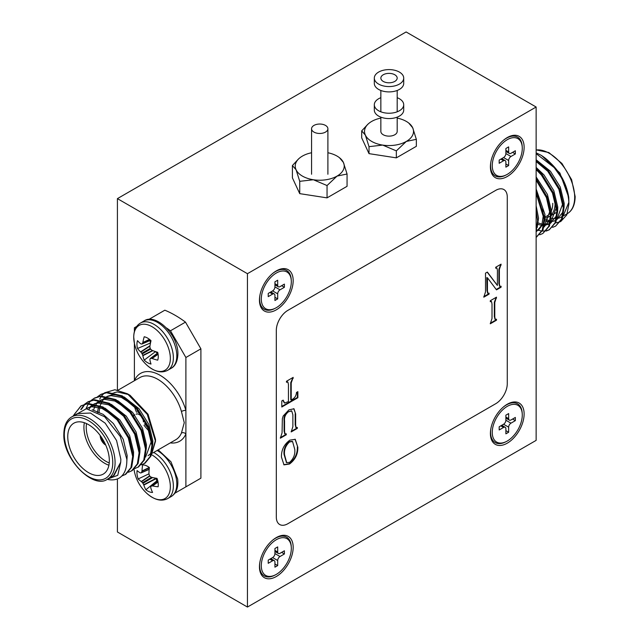 <?xml version="1.0" encoding="UTF-8"?>
<svg xmlns="http://www.w3.org/2000/svg" width="639" height="639" viewBox="0 0 639 639"><rect width="100%" height="100%" fill="white"/><g stroke="black" fill="none" stroke-linecap="round" stroke-linejoin="round"><path stroke-width="0.96" d="M325.507 125.42A8.163 4.713 180 0 1 327.895 128.751A8.163 4.713 180 0 1 322.855 133.112A8.163 4.713 180 0 1 313.957 132.089A8.163 4.713 180 0 1 311.568 128.751A8.163 4.713 180 0 1 316.609 124.397A8.163 4.713 180 0 1 325.507 125.42M374.318 78.086L374.318 83.421A14.697 8.483 0 0 0 378.623 89.42A14.697 8.483 0 0 0 394.638 91.257A14.697 8.483 0 0 0 403.712 83.421L403.712 78.086A14.697 8.483 0 0 0 399.407 72.087A14.697 8.483 0 0 0 383.392 70.242A14.697 8.483 0 0 0 374.318 78.086A14.697 8.483 0 0 0 378.623 84.084A14.697 8.483 0 0 0 394.638 85.922A14.697 8.483 0 0 0 403.712 78.086M371.698 141.419A24.498 14.146 0 0 0 382.673 145.085L369.015 146.658L365.356 135.085A24.498 14.146 0 0 0 371.698 141.419M383.24 81.417A8.163 4.713 0 0 0 392.138 82.439A8.163 4.713 0 0 0 397.186 78.086A8.163 4.713 0 0 0 394.79 74.755A8.163 4.713 0 0 0 385.892 73.733A8.163 4.713 0 0 0 380.852 78.086A8.163 4.713 0 0 0 383.24 81.417M380.852 117.145L380.852 131.418A8.163 4.713 0 0 0 383.24 134.757A8.163 4.713 0 0 0 392.138 135.78A8.163 4.713 0 0 0 397.186 131.418L397.186 117.145M408.736 123.031L412.682 127.76L416.34 139.334L406.34 141.419L396.34 150.884L382.673 145.085A24.498 14.146 0 0 0 406.34 141.419A24.498 14.146 0 0 0 412.682 127.76A24.498 14.146 0 0 0 408.736 123.031A24.498 14.146 0 0 0 397.186 118.087M380.852 118.087A24.498 14.146 0 0 0 371.698 121.418A24.498 14.146 0 0 0 369.302 123.031A24.498 14.146 0 0 0 365.356 135.085L361.698 130.883L367.92 124.166M416.34 139.334L416.34 146.315L396.34 157.865L369.015 153.64L361.698 137.864L361.698 130.883M396.34 150.884L396.34 157.865M369.015 146.658L369.015 153.64M302.407 176.092A24.498 14.146 0 0 0 313.39 179.751L299.731 181.324L296.073 169.75A24.498 14.146 0 0 0 302.407 176.092M339.453 157.697L343.391 162.426L347.057 174.008L337.049 176.092L327.048 185.55L313.39 179.751A24.498 14.146 0 0 0 337.049 176.092A24.498 14.146 0 0 0 343.391 162.426A24.498 14.146 0 0 0 339.453 157.697A24.498 14.146 0 0 0 327.895 152.753M311.568 152.753A24.498 14.146 0 0 0 302.407 156.092A24.498 14.146 0 0 0 300.01 157.697A24.498 14.146 0 0 0 296.073 169.75L292.406 165.549L298.605 158.855M347.057 174.008L347.057 186.316L327.048 197.866L299.731 193.641L292.406 177.866L292.406 165.549M327.048 185.55L327.048 197.866M299.731 181.324L299.731 193.641M492.254 165.693A21.231 12.261 -60 0 1 507.262 139.685A21.231 12.261 -60 0 1 522.279 148.36A21.231 12.261 -60 0 1 507.262 174.359A21.231 12.261 -60 0 1 492.254 165.693A21.231 12.261 -60 0 1 507.262 139.685A21.231 12.261 -60 0 1 522.279 148.36A21.231 12.261 -60 0 1 507.262 174.359A21.231 12.261 -60 0 1 492.254 165.693M508.652 151.954L508.652 146.89L505.88 148.488L505.88 153.56A3.267 1.885 -60 0 1 503.572 157.553L499.179 160.093L499.179 163.288L503.572 160.756A3.267 1.885 -60 0 1 505.201 160.597A3.267 1.885 -60 0 1 505.88 162.09L505.88 167.154L508.652 165.557L508.652 160.493A3.267 1.885 -60 0 1 510.96 156.491L515.346 153.959L515.346 150.756L510.96 153.288A3.267 1.885 -60 0 1 509.331 153.448A3.267 1.885 -60 0 1 508.652 151.954L508.652 146.89L505.88 148.488L505.88 153.56A3.267 1.885 -60 0 1 503.572 157.553L499.179 160.093L499.179 163.288L503.572 160.756A3.267 1.885 -60 0 1 505.201 160.597A3.267 1.885 -60 0 1 505.88 162.09L505.88 167.154L508.652 165.557L508.652 160.493A3.267 1.885 -60 0 1 510.96 156.491L515.346 153.959L515.346 150.756L510.96 153.288A3.267 1.885 -60 0 1 509.331 153.448A3.267 1.885 -60 0 1 508.652 151.954L505.88 150.357L508.652 151.954M512.574 152.354L515.346 153.959L512.574 152.354M505.88 163.959L508.652 165.557L505.88 163.959M492.254 432.371A21.231 12.261 -60 0 1 507.262 406.372A21.231 12.261 -60 0 1 522.279 415.038A21.231 12.261 -60 0 1 507.262 441.038A21.231 12.261 -60 0 1 492.254 432.371M508.652 418.641L508.652 413.577L505.88 415.174L505.88 420.238A3.267 1.885 -60 0 1 503.572 424.24L499.179 426.772L499.179 429.975L503.572 427.443A3.267 1.885 -60 0 1 505.201 427.275A3.267 1.885 -60 0 1 505.88 428.777L505.88 433.841L508.652 432.244L508.652 427.171A3.267 1.885 -60 0 1 510.96 423.17L515.346 420.638L515.346 417.443L510.96 419.975A3.267 1.885 -60 0 1 509.331 420.135A3.267 1.885 -60 0 1 508.652 418.641L505.88 417.043M512.574 419.04L515.346 420.638M505.88 430.638L508.652 432.244M261.303 565.715A21.231 12.261 -60 0 1 276.312 539.715A21.231 12.261 -60 0 1 291.32 548.382A21.231 12.261 -60 0 1 276.312 574.381A21.231 12.261 -60 0 1 261.303 565.715M277.693 551.976L277.693 546.912L274.93 548.51L274.93 553.582A3.267 1.885 -60 0 1 272.613 557.583L268.228 560.115L268.228 563.31L272.613 560.778A3.267 1.885 -60 0 1 274.251 560.619A3.267 1.885 -60 0 1 274.93 562.112L274.93 567.184L277.693 565.579L277.693 560.515A3.267 1.885 -60 0 1 280.01 556.513L284.395 553.981L284.395 550.778L280.01 553.31A3.267 1.885 -60 0 1 278.372 553.478A3.267 1.885 -60 0 1 277.693 551.976L274.93 550.379M281.623 552.384L284.395 553.981M274.93 563.981L277.693 565.579M261.303 299.028A21.231 12.261 -60 0 1 276.312 273.029A21.231 12.261 -60 0 1 291.32 281.695A21.231 12.261 -60 0 1 276.312 307.694A21.231 12.261 -60 0 1 261.303 299.028M277.693 285.298L277.693 280.225L274.93 281.831L274.93 286.895A3.267 1.885 -60 0 1 272.613 290.897L268.228 293.429L268.228 296.632L272.613 294.1A3.267 1.885 -60 0 1 274.251 293.932A3.267 1.885 -60 0 1 274.93 295.434L274.93 300.498L277.693 298.9L277.693 293.828A3.267 1.885 -60 0 1 280.01 289.826L284.395 287.294L284.395 284.099L280.01 286.631A3.267 1.885 -60 0 1 278.372 286.791A3.267 1.885 -60 0 1 277.693 285.298L274.93 283.7M281.623 285.697L284.395 287.294M274.93 297.295L277.693 298.9M380.852 97.695A14.697 8.483 0 0 0 374.318 104.756L374.318 110.084A14.697 8.483 0 0 0 378.623 116.09A14.697 8.483 0 0 0 394.638 117.927A14.697 8.483 0 0 0 403.712 110.084L403.712 104.756A14.697 8.483 0 0 0 399.407 98.749A14.697 8.483 0 0 0 397.186 97.695M374.318 104.756A14.697 8.483 0 0 0 378.623 110.755A14.697 8.483 0 0 0 394.638 112.592A14.697 8.483 0 0 0 403.712 104.756M276.312 576.514A23.843 13.762 120 0 0 293.173 547.311A23.843 13.762 120 0 0 276.312 537.583A23.843 13.762 120 0 0 272.685 540.131A23.843 13.762 120 0 0 259.849 562.36A23.843 13.762 120 0 0 276.312 576.514M507.262 443.178A23.843 13.762 120 0 0 524.124 413.976A23.843 13.762 120 0 0 507.262 404.239A23.843 13.762 120 0 0 503.636 406.787A23.843 13.762 120 0 0 490.8 429.025A23.843 13.762 120 0 0 507.262 443.178M507.262 176.492A23.843 13.762 120 0 0 524.124 147.29A23.843 13.762 120 0 0 507.262 137.553A23.843 13.762 120 0 0 503.636 140.109A23.843 13.762 120 0 0 490.8 162.338A23.843 13.762 120 0 0 507.262 176.492M276.312 309.835A23.843 13.762 120 0 0 293.173 280.633A23.843 13.762 120 0 0 276.312 270.896A23.843 13.762 120 0 0 272.685 273.444A23.843 13.762 120 0 0 259.849 295.681A23.843 13.762 120 0 0 276.312 309.835M281.464 457.133C281.24 450.12 284.036 444.456 289.858 440.143L295.266 439.328L297.822 447.196C298.014 454.097 295.258 459.697 289.547 464.01L283.996 464.865L281.464 457.133M297.87 391.651L297.87 397.73L281.791 407.019L281.791 400.933L283.173 400.134L284.603 403.065L288.445 401.572L288.445 384.486L287.901 382.09L286.472 382.226L286.472 381.267L293.181 377.385L291.216 382.889L291.216 399.974L293.117 398.872C295.17 397.354 296.288 395.214 296.48 392.45L297.87 391.651M287.869 523.716L495.728 403.712A16.334 9.425 120 0 0 507.27 383.712L507.27 197.028A16.334 9.425 120 0 0 503.891 189.551A16.334 9.425 120 0 0 495.728 190.366L287.869 310.37A16.334 9.425 120 0 0 276.32 330.371L276.32 517.047A16.334 9.425 120 0 0 279.698 524.523A16.334 9.425 120 0 0 287.869 523.716M492.006 318.478L492.006 304.052L491.559 301.616L490.297 301.696L490.297 300.729L496.495 297.159L494.778 302.455L494.778 316.88L495.249 319.324L496.495 319.244L496.495 320.203L490.297 323.781L492.006 318.478M282.063 432.867L282.358 418.713L283.197 415.997L288.908 409.887L293.98 408.776L295.649 413.952L295.649 425.023L296.097 427.515L297.319 427.443L297.319 428.402L291.184 431.94L292.878 426.644L292.878 414.799L291.751 411.029L288.572 411.684C285.441 414.16 284.107 417.267 284.563 420.989L284.563 431.445L285.026 433.913L286.272 433.817L286.272 434.776L280.353 438.194L282.063 432.867M496.487 289.858L487.453 277.781L487.453 290.769L487.884 293.245L489.091 293.165L489.091 294.124L483.803 297.183L485.512 291.879L485.512 273.141L487.365 272.07L497.374 285.441L497.43 270.593L496.974 268.132L495.72 268.212L495.72 267.246L501.088 264.155L499.371 269.45L499.371 283.876L499.842 286.32L501.088 286.24L501.088 287.199L496.487 289.858M247.445 607.05L536.137 440.375L536.137 107.017L247.445 273.692L247.445 607.05L117.416 531.983L117.416 478.915M495.728 190.366L287.862 310.362A16.334 9.425 -60 0 0 276.312 330.363L276.32 517.047A16.334 9.425 -60 0 0 279.69 524.523A16.334 9.425 -60 0 1 279.69 524.523L279.69 524.523M495.72 190.358A16.334 9.425 -60 0 1 503.883 189.551L503.883 189.551M247.445 273.692L117.416 198.625L117.416 390.006M536.137 107.017L406.108 31.95L117.416 198.625M491.287 301.528L490.297 301.312M496.032 297.423L496.495 298.117M496.032 297.846L494.322 302.191L494.322 316.617L495.049 319.133M496.032 319.348L496.495 320.203M496.032 319.939L490.297 323.246M297.407 391.915L297.407 397.466L297.87 397.73M297.407 397.466L281.791 406.484M282.837 400.326L284.379 402.897M287.638 382.002L286.472 381.826M292.726 377.657L293.181 378.352M292.726 378.08L290.753 382.617L290.753 399.71L291.216 399.974M293.74 408.664L295.649 413.952M295.186 413.689L295.186 424.759L295.913 427.331M296.855 427.547L297.319 428.402M296.855 428.138L291.184 431.413M291.504 410.917L288.572 411.684M288.109 411.42C284.978 413.896 283.644 417.003 284.099 420.726L284.099 431.181L284.826 433.713M285.809 433.929L286.272 434.776M285.809 434.512L280.353 437.659M295.034 439.209L297.822 447.196M297.359 446.933C297.558 453.826 294.803 459.433 289.092 463.746L289.547 464.01M289.092 463.746L283.772 464.721M292.35 441.437L289.076 441.661C285.25 445.263 283.58 449.513 284.051 454.401L286.464 462.508M289.651 462.348C293.581 458.714 295.29 454.401 294.771 449.425L292.582 441.549L289.539 441.932C285.713 445.535 284.036 449.776 284.515 454.664L286.679 462.652L289.651 462.348M284.051 454.401L284.515 454.664M289.076 441.661L289.539 441.932M487.261 277.893L486.798 277.622L487.453 277.781M486.798 277.622L486.99 290.497L487.693 293.053M488.627 293.269L489.091 294.124M488.627 293.86L483.803 296.648M487.19 272.174L497.374 285.441M496.703 268.045L495.72 267.829M500.625 264.418L501.088 265.113M500.625 264.85L498.907 269.187L498.907 283.612L499.65 286.128M500.625 286.344L501.088 287.199M500.625 286.935L496.199 289.491M101.433 437.252A6.039 3.491 -120 0 0 104.852 443.17M100.211 435.51A7.676 4.433 -120 0 0 100.211 435.638A7.676 4.433 -120 0 0 105.754 445.103M108.902 465.232A29.394 16.973 60 0 1 83.925 427.307A29.394 16.973 60 0 1 84.356 422.714M86.529 423.585A27.765 16.031 -120 0 0 86.233 427.307A27.765 16.031 -120 0 0 109.237 462.916M67.758 436.637A29.394 16.973 -120 0 0 80.594 466.222A29.394 16.973 -120 0 0 103.246 474.098A29.394 16.973 -120 0 0 109.333 460.639A29.394 16.973 -120 0 0 96.497 431.061A29.394 16.973 -120 0 0 73.852 423.186A29.394 16.973 -120 0 0 67.758 436.637M120.851 459.289L116.578 440.543L105.187 423.17L90.522 413.042L77.527 413.553L71.752 416.892A35.888 20.72 60 0 1 99.412 426.509A35.888 20.72 60 0 1 115.084 462.628A35.888 20.72 60 0 1 107.648 479.058L113.422 475.72L120.715 462.245L120.851 459.289M74.651 413.84L81.393 405.637M73.333 415.685L80.993 405.853L88.014 403.409L102.983 406.971L117.951 419.464L129.054 437.459L133.455 456.046L131.706 467.181L125.811 474.266L121.801 476.023M80.993 405.853L87.231 403.864L102.2 407.418L117.169 419.911L128.271 437.907L132.672 456.494L130.923 467.636L125.028 474.721M97.599 396.675L101.018 394.295L107.256 392.298L122.225 395.861L137.193 408.353L148.296 426.341L152.697 444.936L150.948 456.07L145.053 463.155L141.235 464.857M100.243 394.742L106.481 392.753L121.45 396.308L136.419 408.8L147.521 426.796L151.922 445.383L150.173 456.526L144.278 463.61M91.185 400.381L94.604 398.001L100.842 396.004L115.811 399.567L130.779 412.051L141.882 430.047L146.283 448.642L144.534 459.776L138.639 466.861L134.821 468.563M86.033 408.648L88.334 403.776M88.613 403.361L90.842 400.701M93.829 398.448L100.067 396.452L115.036 400.014L130.005 412.506L141.107 430.494L145.508 449.089L143.751 460.224L137.864 467.309M81.417 409.351L84.875 404.279M85.211 403.952L87.807 401.931M84.771 404.088L88.19 401.699L94.428 399.71L109.397 403.265L124.365 415.757L135.468 433.753L139.869 452.34L138.12 463.483L132.225 470.568L128.407 472.269M80.746 409.567L84.428 404.407M87.415 402.155L93.645 400.158L108.614 403.72L123.591 416.205L134.685 434.2L139.094 452.795L137.337 463.93L131.442 471.015M119.685 477.796L119.389 477.98A40.824 23.571 60 0 0 119.685 477.796C124.661 474.274 127.041 468.107 126.826 459.289L120.268 436.453L104.676 416.764L86.329 408.752L73.07 416.133M99.684 399.127L101.266 396.364M101.569 395.94L104.189 393.153M104.644 392.785L114.908 389.742L127.409 393.768L147.274 414.399L155.501 441.245L151.395 454.872M127.409 393.768L130.116 395.333L148.064 414.28L155.501 439.289L155.501 441.245M128.814 394.622L117.328 391.939L113.942 392.721M148.064 455.719L151.251 453.067M152.186 451.845L155.485 440.255M112.983 393.129L111.921 393.704M174.862 493.212L185.893 486.846L185.893 433.921A3.267 2.444 23.1 0 0 181.436 433.034L184.264 422.683L181.436 411.492A3.267 1.062 164.1 0 1 185.893 410.422L185.893 357.505L170.469 330.786A102.064 58.932 -120 0 0 166.555 327.999M136.746 326.409L134.39 327.767L134.39 331.505M134.39 343.247L134.39 380.724M151.371 319.516A102.064 58.932 -120 0 0 149.814 318.861L148.647 319.532M149.814 318.861L164.83 310.195A102.064 58.932 60 0 1 185.478 322.12L200.902 348.83L185.893 357.505M185.893 486.846L200.902 478.172L200.902 348.83M185.478 322.12L170.469 330.786M113.422 475.72L114.133 475.312L120.715 462.245L117.744 475.312L107.616 479.074M119.397 477.972L119.381 477.98A40.824 23.571 60 0 1 107.168 479.322M100.035 406.348L93.382 405.821L86.257 408.521L91.776 406.747L102.064 408.465L113.087 415.534M90.411 406.46L94.276 403.888M94.756 403.84L98.19 403.041L108.478 404.759L119.501 411.836M96.824 402.754L100.698 400.19M101.17 400.142L104.604 399.343L114.892 401.052L125.915 408.129M97.36 412.61L98.805 405.813M103.246 399.048L107.112 396.484M107.584 396.436L111.018 395.637L121.306 397.354L132.329 404.423M150.469 435.478L151.227 441.757L145.628 457.037M113.998 392.729L117.328 391.939M92.176 409.743L103.159 414.384L113.407 423.561L123.231 439.336L127.169 455.647L126.849 461.11M86.177 408.744L87.08 408.081M104.924 408.081L119.82 419.855L129.645 435.638L133.583 451.941L133.455 455.974M89.14 409.024L90.666 406.907M91.329 406.188L93.494 404.383M94.468 403.784L99.796 402.115L106.457 402.642M111.338 404.375L126.242 416.149L136.059 431.932L139.997 448.235L139.869 452.268M93.478 410.174L94.812 406.692M95.323 405.725L95.898 404.791M96.281 404.223L97.088 403.209M97.743 402.49L99.908 400.677M100.882 400.078L106.21 398.416L112.871 398.936M117.752 400.677L132.656 412.451L142.481 428.226L146.411 444.536L146.283 448.562M98.885 412.906L99.94 406.3M100.163 405.605L102.312 401.084M102.703 400.517L103.502 399.503M104.157 398.784L106.545 396.827M107.296 396.372L112.624 394.71L119.285 395.237M124.166 396.971L139.07 408.744L148.895 424.528L152.825 440.83L152.697 444.856M143.4 421.908A6.039 3.491 -120 0 0 140.764 415.821A6.039 3.491 -120 0 0 136.107 414.208M133.735 415.574A7.676 4.433 60 0 1 134.086 414.192M134.206 414.344A7.676 4.433 -120 0 0 133.966 415.438M170.262 442.907A39.155 22.605 60 0 0 185.893 433.921L185.893 410.422A39.155 22.605 60 0 0 160.141 375.333A39.155 22.605 60 0 0 134.39 380.684A3.267 2.444 23.1 0 1 134.414 380.716M151.012 364.038A15.08 8.706 60 0 1 147.609 362.712A15.08 8.706 60 0 1 144.206 360.108A41.263 25.808 -55.5 0 1 142.864 355.699L142.761 355.38A41.088 32.948 -80.4 0 1 142.185 353.974L141.802 353.311A41.088 32.948 -159.6 0 1 140.876 352.113L140.644 351.865A41.263 25.808 175.5 0 1 137.505 348.503A15.08 8.706 60 0 1 136.946 344.245A15.08 8.706 60 0 1 137.505 340.643A41.263 21.654 4.2 0 0 140.644 343.75L140.876 343.87A41.088 10.719 -12.4 0 0 141.802 344.03L142.185 343.806A41.088 14.857 -39.2 0 1 142.761 342.784L142.864 342.472A41.263 25.808 -55.5 0 1 144.206 336.769A15.08 8.706 60 0 1 151.012 340.699A41.263 21.654 115.8 0 0 149.885 346.53L149.901 346.905A41.088 28.811 92.3 0 0 150.221 348.447L150.612 349.118A41.088 28.811 27.7 0 0 151.786 350.172L152.106 350.372A41.263 21.654 4.2 0 0 157.713 352.305A15.08 8.706 60 0 1 158.272 356.562A15.08 8.706 60 0 1 157.713 360.164A41.263 25.808 175.5 0 1 152.106 358.479L151.786 358.415A41.088 14.857 159.2 0 1 150.612 358.391L150.221 358.615A41.088 10.719 132.4 0 0 149.901 359.501L149.885 359.757A41.263 21.654 115.8 0 0 151.012 364.038M167.722 370.285A27.269 15.743 60 0 0 173.369 357.8A27.269 15.743 60 0 0 154.087 324.396A27.269 15.743 60 0 0 140.452 323.046C136.083 325.674 133.839 330.339 133.719 337.041L134.486 343.694A25.887 14.945 60 0 1 133.735 337.272A25.887 14.945 60 0 1 152.042 326.705A25.887 14.945 60 0 1 170.349 358.415A25.887 14.945 60 0 1 146.858 365.125C154.542 371.778 161.499 373.503 167.722 370.285L171.156 368.296C172.762 367.513 177.434 364.502 177.89 354.302C178.656 335.219 155.7 312.455 143.887 321.058A27.269 15.743 60 0 1 157.521 322.407A27.269 15.743 60 0 1 176.811 355.811A27.269 15.743 60 0 1 171.156 368.296M157.873 353L150.221 358.615M141.802 344.03L150.492 340.22M157.418 353.199A11.151 6.438 -120 0 1 155.461 351.626L144.206 360.108M150.093 340.507A11.151 6.438 -120 0 0 150.477 342.991L150.5 343.007M150.477 342.991L137.505 348.503M152.569 492.437A15.08 8.706 60 0 1 149.294 491.806A15.08 8.706 60 0 1 145.852 489.801A41.263 29.274 -64.1 0 1 143.815 485.089L143.671 484.753A41.088 34.586 -94.7 0 1 142.936 483.356L142.497 482.733A41.088 30.528 -171.3 0 1 141.507 481.702L141.275 481.494A41.263 21.75 168.2 0 1 138.176 478.962A15.08 8.706 60 0 1 137.081 474.553A15.08 8.706 60 0 1 137.089 470.576A41.263 17.596 -3.2 0 0 140.165 472.852L140.372 472.908A41.088 5.663 -18.1 0 0 141.219 472.836L141.538 472.509A41.088 19.593 -45.2 0 1 141.938 471.318L142.002 470.975A41.263 29.274 -64.1 0 1 142.649 464.92A15.08 8.706 60 0 1 149.366 467.548A41.263 25.121 107.4 0 0 148.935 473.691L148.991 474.074A41.088 30.448 80.1 0 0 149.478 475.616L149.917 476.247A41.088 26.391 17 0 0 151.147 477.133L151.475 477.285A41.263 17.596 -3.2 0 0 157.042 478.395A15.08 8.706 60 0 1 158.137 482.804A15.08 8.706 60 0 1 158.121 486.782A41.263 21.75 168.2 0 1 152.585 485.928L152.282 485.928A41.088 9.801 153.7 0 1 151.195 486.135L150.868 486.463A41.088 15.456 126.3 0 0 150.716 487.517L150.748 487.805A41.263 25.121 107.4 0 0 152.569 492.437M151.547 454.696A25.887 14.945 60 0 1 170.118 483.204A25.887 14.945 60 0 1 146.858 493.396L146.858 493.396C154.542 500.057 161.499 501.775 167.722 498.556L171.156 496.575C176.38 493.332 178.545 487.453 177.65 478.93L170.98 461.829L158.2 449.864M133.958 468.962L134.486 471.965A25.887 14.945 60 0 1 134.006 469.314M157.857 481.191L150.868 486.463M141.219 472.836L149.191 469.178M156.275 478.188L156.683 480.951L145.852 489.801M156.683 480.951A11.151 6.438 -120 0 0 157.41 481.471M148.943 473.842L138.176 478.962M505.745 175.142A22.373 12.916 -60 0 1 490.696 167.833A22.373 12.916 -60 0 1 490.576 165.653A22.373 12.916 -60 0 1 490.88 161.915M503.308 140.38A22.373 12.916 -60 0 1 508.34 137.265A22.373 12.916 -60 0 1 522.199 146.65M274.794 308.485A22.373 12.916 -60 0 1 259.738 301.177A22.373 12.916 -60 0 1 259.618 298.996A22.373 12.916 -60 0 1 259.921 295.258M272.358 273.724A22.373 12.916 -60 0 1 277.39 270.609A22.373 12.916 -60 0 1 291.248 279.986M274.794 575.172A22.373 12.916 -60 0 1 259.738 567.855A22.373 12.916 -60 0 1 259.618 565.675A22.373 12.916 -60 0 1 259.921 561.937M272.358 540.41A22.373 12.916 -60 0 1 277.39 537.287A22.373 12.916 -60 0 1 291.248 546.672M505.745 441.829A22.373 12.916 -60 0 1 490.696 434.52A22.373 12.916 -60 0 1 490.576 432.339A22.373 12.916 -60 0 1 490.88 428.601M503.308 407.067A22.373 12.916 -60 0 1 508.34 403.952A22.373 12.916 -60 0 1 522.199 413.329M551.233 214.976A29.394 16.973 -120 0 0 555.075 203.298A29.394 16.973 -120 0 0 554.844 199.6M568.862 202.283L563.223 215.806M562.392 216.453L559.341 218.011M558.406 218.29L557.032 218.57M556.329 218.65L555.347 218.714M554.237 218.714L551.161 218.314M552.599 227.364L555.642 226.11L561.537 219.025L563.286 207.891L558.885 189.296L547.783 171.3L536.137 160.796M555.642 226.11L562.312 218.57L564.061 207.435L559.66 188.848L548.558 170.853L536.137 159.846M536.137 237.365L542.287 230.136L544.037 219.001L536.137 193.321M536.393 237.221L543.062 229.689L544.819 218.546L536.137 191.532M539.771 234.769L542.807 233.515L548.701 226.43L550.451 215.295L546.425 197.603L536.137 180.142M542.807 233.515L549.484 225.982L551.233 214.848L546.96 196.564L536.137 178.744M546.185 231.062L549.228 229.816L555.115 222.723L556.873 211.589L552.463 193.002L541.369 175.006L536.137 169.551M536.608 229.904L541.88 231.046M542.423 231.078L546.049 230.831M546.513 230.727L549.612 229.577M549.228 229.816L555.898 222.276L557.647 211.142L553.246 192.547L542.144 174.559L536.137 168.392M541.888 155.772L559.9 173.017L568.766 197.499L568.902 204.057L566.793 214.888L560.786 221.477M560.076 221.821L555.611 222.939M551.257 222.699L546.672 221.342M536.137 231.294L537.639 220.615L536.137 211.014M568.766 197.499C566.026 180.23 556.721 166.1 540.834 155.117L536.137 152.865M568.902 204.057C568.798 195.302 566.082 186.197 560.762 176.731A40.824 23.571 -120 0 0 540.834 155.117M560.762 176.731L554.197 167.594L536.137 153.624M544.716 219.297L550.187 220.719M556.745 219.768L563.191 211.725M564.061 207.363L564.189 203.33L560.259 187.027L550.435 171.244L536.137 159.758M538.302 222.995L542.199 224.193M543.382 224.385L549.596 223.738M550.323 223.474L556.777 215.431M557.647 211.062L557.775 207.036L553.837 190.726L544.021 174.95L536.137 167.442M543.909 227.18L550.355 219.129M551.233 214.768L551.361 210.742L547.423 194.432L536.137 177.003M538.326 230.399L543.941 222.835M544.811 218.474L544.947 214.44L536.137 189.008M537.175 227.564L538.533 218.147L536.137 205.846M544.811 220.846L550.027 221.725M550.73 221.701L552.423 221.509M553.374 221.294L555.842 220.287M556.753 219.712L562.584 204.256L558.654 187.954L548.829 172.171L536.137 161.515M538.062 224.441L541.776 225.311M542.902 225.407L543.613 225.423M544.316 225.407L549.428 223.993M550.339 223.418L556.17 207.963L555.419 201.684M543.925 227.125L549.756 211.661L549.005 205.391M536.72 231.326L541.848 225.128L543.342 215.367L542.583 209.097M544.803 218.067A29.394 16.973 -120 0 0 548.981 216.749A29.394 16.973 -120 0 0 550.467 215.702M552.767 203.298A27.765 16.031 60 0 1 551.01 211.645M550.307 212.851A27.765 16.031 60 0 1 544.931 216.893M505.88 153.56L510.96 156.491L505.88 153.56M503.572 157.553L508.652 160.493L503.572 157.553M500.8 159.159L503.572 160.756L500.8 159.159M505.88 420.238L510.96 423.17M503.572 424.24L508.652 427.171M500.8 425.838L503.572 427.443M274.93 553.582L280.01 556.513M272.613 557.583L277.693 560.515M269.842 559.181L272.613 560.778M274.93 286.895L280.01 289.826M272.613 290.897L277.693 293.828M269.842 292.494L272.613 294.1M494.322 302.191L494.778 302.455M494.322 316.617L494.778 316.88M290.753 382.617L291.216 382.889M295.186 424.759L295.649 425.023M284.099 420.726L284.563 420.989M284.099 431.181L284.563 431.445M486.99 286.999L487.453 287.27M486.99 290.497L487.453 290.769M495.201 282.702L495.664 282.965M498.907 269.187L499.371 269.45M498.907 283.612L499.371 283.876M112.768 462.628A34.258 19.777 -120 0 0 88.549 420.67A34.258 19.777 -120 0 0 64.323 434.656A34.258 19.777 -120 0 0 88.549 476.614A34.258 19.777 -120 0 0 112.768 462.628M181.436 411.492A35.888 20.72 -120 0 0 139.885 377.553L118.111 390.125M134.478 406.612A35.888 20.72 -120 0 0 136.554 412.323M144.007 425.223A35.888 20.72 -120 0 0 149.207 431.213M152.697 453.043L175.781 439.72A35.888 20.72 -120 0 0 181.436 433.034M158.097 354.278L152.106 358.479M151.786 358.415L158.065 354.014M149.702 339.541L142.761 342.784M142.864 342.472L149.502 339.381M152.873 350.667L142.864 355.699M142.761 355.38L152.449 350.507M150.612 349.118L142.185 353.974M141.802 353.311L150.221 348.447M149.941 346.154L140.876 352.113M140.644 351.865L150.005 345.715M153.711 452.46A27.269 15.743 60 0 1 173.129 482.405A27.269 15.743 60 0 1 167.722 498.556M157.154 450.479A27.269 15.743 60 0 1 176.564 480.416A27.269 15.743 60 0 1 171.156 496.575M158.025 482.054L152.585 485.928M152.282 485.928L157.985 481.854M141.307 472.812L149.167 469.385L141.387 472.764M149.342 467.764L141.938 471.318M142.002 470.975L149.278 467.484M156.371 478.539L143.815 485.089M143.671 484.753L156.148 478.252M152.609 477.549L142.936 483.356M142.497 482.733L151.539 477.301M149.774 476.111L141.507 481.702M141.275 481.494L149.59 475.871M563.159 216.07L567.248 213.714A35.888 20.72 -120 0 0 574.677 197.275A35.888 20.72 -120 0 0 561.753 164.279A35.888 20.72 -120 0 0 536.137 149.973M327.895 128.751L327.895 174.255M311.568 128.751L311.568 174.255M397.186 90.474L397.186 111.809M380.852 90.474L380.852 111.809M505.88 151.459L509.331 153.448L505.88 151.459M501.759 158.608L505.201 160.597L501.759 158.608M505.88 418.146L509.331 420.135M501.759 425.286L505.201 427.275M274.93 551.481L278.372 553.478M270.8 558.63L274.251 560.619M274.93 284.802L278.372 286.791M270.8 291.943L274.251 293.932M491.559 301.616L491.095 301.344M495.249 319.324L494.786 319.053M284.603 403.065L284.139 402.802M287.901 382.09L287.438 381.818M296.097 427.515L295.641 427.251M291.751 411.029L291.288 410.757M285.026 433.913L284.563 433.641M286.679 462.652L286.224 462.388M292.582 441.549L292.119 441.285M487.884 293.245L487.421 292.981M496.974 268.132L496.511 267.869M499.842 286.32L499.386 286.048M71.752 416.892C66.664 419.895 64.028 425.59 63.844 433.985C62.638 459.018 93.542 489.905 107.648 479.058M134.725 415.007L133.623 415.638M136.738 409.184L138.104 412.482M144.638 423.801L148.064 428.114M134.486 343.694A41.287 41.287 0 0 0 146.858 365.125M140.452 323.046L143.887 321.058M150.58 340.291L141.986 344.006M157.849 352.888L150.333 358.471M134.486 471.965A41.287 41.287 0 0 0 146.858 493.396M157.841 481.143L151.02 486.215M567.248 213.714C572.336 210.71 574.972 205.007 575.156 196.612L571.609 179.663L561.921 163.448L548.861 152.553L536.137 149.893M561.473 217.044L562.376 216.517M548.981 216.749L550.467 215.894M551.241 215.447L555.954 212.723"/></g></svg>
